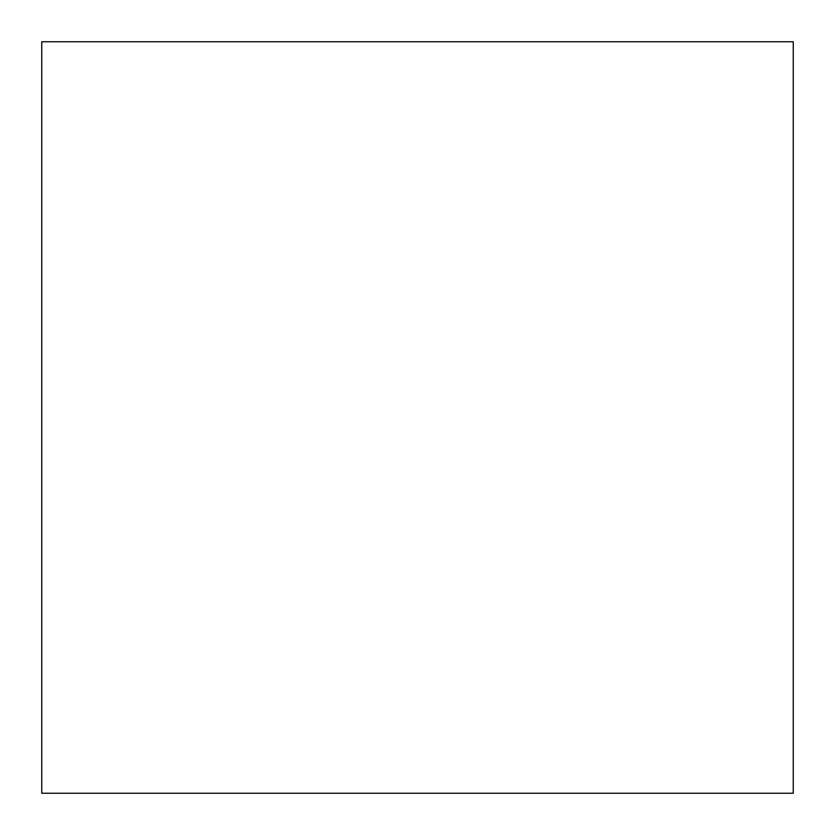 <?xml version="1.0" encoding="UTF-8"?>
<svg xmlns="http://www.w3.org/2000/svg" width="835" height="835" viewBox="0 0 835 835"><rect width="100%" height="100%" fill="white"/><g stroke="black" fill="none" stroke-linecap="round" stroke-linejoin="round"><path stroke-width="1.25" d="M417.5 41.75L41.75 41.75L41.75 793.25L793.25 793.25L793.25 41.75L417.5 41.75"/></g></svg>
